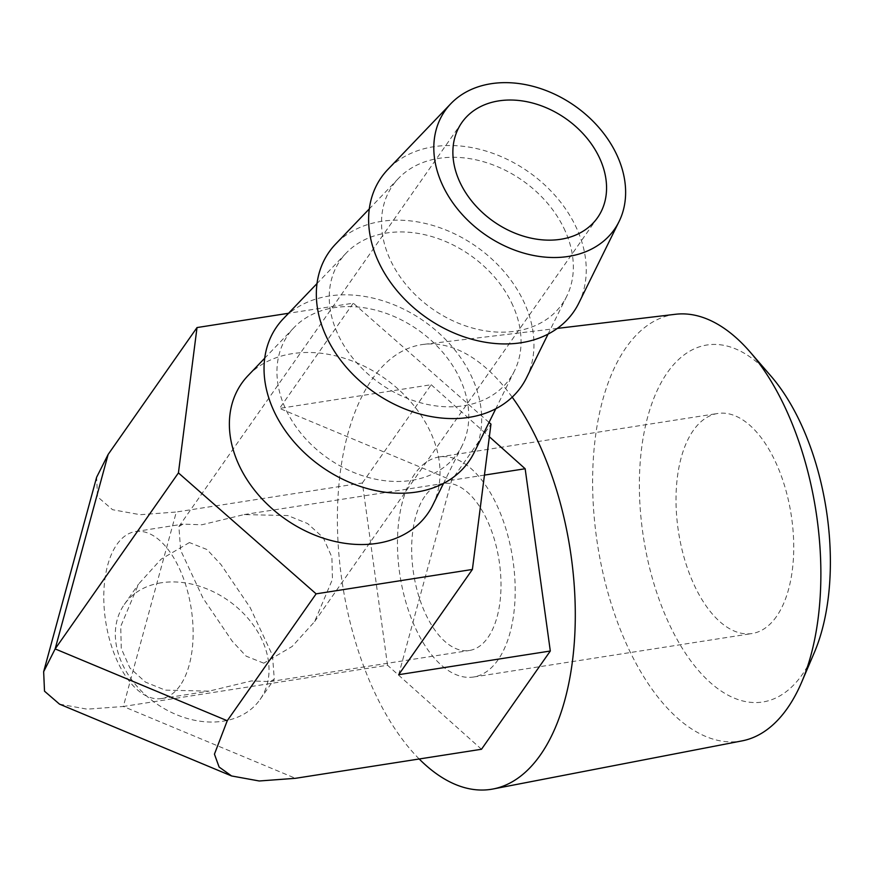 <?xml version="1.0" encoding="UTF-8"?>
<svg xmlns="http://www.w3.org/2000/svg" width="873" height="873" viewBox="0 0 873 873"><rect width="100%" height="100%" fill="white"/><g stroke="black" fill="none" stroke-linecap="round" stroke-linejoin="round"><path stroke-width="0.65" stroke-dasharray="4.37 3.27" d="M814.302 652.611A180.678 92.44 81.1 0 1 802.374 674.414A180.678 92.44 81.1 0 1 667.332 619.939A180.678 92.44 81.1 0 1 667.376 372.596A180.678 92.44 81.1 0 1 771.165 376.339M675.462 314.28A215.926 110.478 -98.9 0 0 626.083 347.563A215.926 110.478 -98.9 0 0 609.452 597.929A215.926 110.478 -98.9 0 0 742.061 740.882M776.479 616.513A111.362 56.974 81.1 0 1 752.046 633.536A111.362 56.974 81.1 0 1 684.41 558.665A111.362 56.974 81.1 0 1 693.271 430.498A111.362 56.974 81.1 0 1 717.693 413.486A111.362 56.974 81.1 0 1 785.34 488.356A111.362 56.974 81.1 0 1 776.479 616.513M414.73 473.984A111.362 56.974 -98.9 0 0 405.869 602.152A111.362 56.974 -98.9 0 0 473.515 677.022A111.362 56.974 -98.9 0 0 497.937 659.999A111.362 56.974 -98.9 0 0 506.798 531.832A111.362 56.974 -98.9 0 0 439.163 456.972A111.362 56.974 -98.9 0 0 414.73 473.984M419.193 758.986A225.038 115.138 81.1 0 1 372.258 379.046A225.038 115.138 81.1 0 1 423.721 344.366A225.038 115.138 81.1 0 1 512.189 397.15M460.649 380.322A103.407 78.439 35 0 0 381.959 311.945A103.407 78.439 35 0 0 293.95 327.659A103.407 78.439 35 0 0 285.078 407.735A103.407 78.439 35 0 0 374.888 479.048A103.407 78.439 35 0 0 462.199 445.503A103.407 78.439 35 0 0 460.649 380.322M432.812 505.052A113.566 86.143 35 0 0 431.109 433.455A113.566 86.143 35 0 0 344.682 358.366A113.566 86.143 35 0 0 248.041 375.619M512.931 305.67A103.407 78.439 35 0 0 434.241 237.303A103.407 78.439 35 0 0 346.243 253.017A103.407 78.439 35 0 0 337.371 333.082A103.407 78.439 35 0 0 427.181 404.395A103.407 78.439 35 0 0 514.492 370.861A103.407 78.439 35 0 0 512.931 305.67M474.225 452.432A117.32 88.991 35 0 0 472.457 378.478A117.32 88.991 35 0 0 383.182 300.901A117.32 88.991 35 0 0 283.332 318.721M565.213 231.029A103.407 78.439 35 0 0 486.523 162.651A103.407 78.439 35 0 0 398.524 178.365A103.407 78.439 35 0 0 389.653 258.441A103.407 78.439 35 0 0 479.463 329.754A103.407 78.439 35 0 0 566.773 296.209A103.407 78.439 35 0 0 565.213 231.029M526.517 377.791A117.32 88.991 35 0 0 524.749 303.826A117.32 88.991 35 0 0 435.463 226.249A117.32 88.991 35 0 0 335.614 244.08M578.799 303.138A117.32 88.991 35 0 0 577.031 229.184A117.32 88.991 35 0 0 487.756 151.607A117.32 88.991 35 0 0 387.896 169.427M189.408 542.548L160.992 559.266L138.556 584.113L120.736 626.345L121.271 648.519L129.902 667.998L145.496 682.129L165.259 690.139L209.029 691.143L251.315 680.951L270.215 681.584L274.286 679.183L272.496 655.394L250.18 607.597L221.033 564.624L207.021 549.543L189.408 542.548M161.221 582.782A82.859 62.845 35 0 0 124.315 604.454A82.859 62.845 35 0 0 135.872 685.043A82.859 62.845 35 0 0 223.139 721.185A82.859 62.845 35 0 0 260.045 699.524A82.859 62.845 35 0 0 248.489 618.924A82.859 62.845 35 0 0 161.221 582.782M424.758 496.41A84.517 43.235 -98.9 0 0 418.036 593.673A84.517 43.235 -98.9 0 0 469.368 650.494A84.517 43.235 -98.9 0 0 487.909 637.574A84.517 43.235 -98.9 0 0 494.631 540.311A84.517 43.235 -98.9 0 0 443.298 483.489A84.517 43.235 -98.9 0 0 424.758 496.41M180.034 685.643A84.517 43.235 81.1 0 1 161.494 698.564A84.517 43.235 81.1 0 1 110.162 641.742A84.517 43.235 81.1 0 1 116.884 544.468A84.517 43.235 81.1 0 1 135.413 531.559A84.517 43.235 81.1 0 1 186.757 588.38A84.517 43.235 81.1 0 1 180.034 685.643M263.766 663.174L246.153 656.169L232.218 641.197L203.027 598.169L180.678 550.339L178.889 526.528L182.959 524.138L201.859 524.771L244.145 514.579L287.872 515.572L307.623 523.56L323.217 537.648L331.893 557.127L332.449 579.345L314.618 621.598L292.149 646.478L263.766 663.174M489.044 422.423L353.281 303.171L288.548 313.276M481.492 749.263L387.525 665.237L123.333 706.486L176.313 512.014L140.193 514.699L112.573 509.712L97.514 496.748L96.63 477.236M387.525 665.237L362.371 482.976L176.313 512.014M362.371 482.976L431.186 384.72L279.567 408.4L353.281 303.171M484.45 475.098L451.668 480.215L279.567 408.4M431.186 384.72L489.349 436.74M398.688 674.687L451.668 480.215L490.964 424.114M59.506 704.14L87.147 709.171L123.333 706.486L295.434 778.312M473.515 677.022L752.046 633.536M293.95 327.659L264.737 358.181M346.243 253.017L317.019 283.539M398.524 178.365L369.301 208.887M124.315 604.454L138.556 584.113M161.494 698.564L209.029 691.143M270.215 681.584L469.368 650.494M178.889 526.539L461.861 122.547M314.618 621.598L597.579 217.617M135.413 531.559L182.959 524.138M244.145 514.579L443.298 483.489M260.045 699.524L274.286 679.183M566.773 296.209L548.069 334.097M514.492 370.861L495.788 408.75M462.199 445.503L443.506 483.402M557.345 328.401L423.721 344.366M439.163 456.972L717.693 413.486"/><path stroke-width="1.31" d="M750.125 352.026L771.165 376.339A180.678 92.44 81.1 0 1 814.302 652.611L801.665 682.184A215.926 110.478 -98.9 0 0 750.125 352.026A215.926 110.478 -98.9 0 0 675.462 314.28L557.345 328.401M512.189 397.15A225.038 115.138 81.1 0 1 540.409 754.949A225.038 115.138 81.1 0 1 493.136 788.974L742.061 740.882A215.926 110.478 -98.9 0 0 787.424 708.232A215.926 110.478 -98.9 0 0 801.665 682.184M493.136 788.974A225.038 115.138 81.1 0 1 419.193 758.986M264.737 358.181L248.041 375.619A113.566 86.143 35 0 0 238.296 463.563A113.566 86.143 35 0 0 336.934 541.882A113.566 86.143 35 0 0 432.812 505.052L443.506 483.402M317.019 283.539L283.332 318.721A117.32 88.991 35 0 0 273.26 409.579A117.32 88.991 35 0 0 375.161 490.495A117.32 88.991 35 0 0 474.225 452.432L495.788 408.75M369.301 208.887L335.614 244.08A117.32 88.991 35 0 0 325.553 334.926A117.32 88.991 35 0 0 427.454 415.843A117.32 88.991 35 0 0 526.517 377.791L548.069 334.097M617.506 156.376A103.407 78.439 35 0 0 538.816 88.009A103.407 78.439 35 0 0 450.806 103.712A103.407 78.439 35 0 0 441.934 183.788A103.407 78.439 35 0 0 531.744 255.102A103.407 78.439 35 0 0 619.055 221.567A103.407 78.439 35 0 0 617.506 156.376M450.806 103.712L387.896 169.427A117.32 88.991 35 0 0 377.834 260.285A117.32 88.991 35 0 0 479.735 341.19A117.32 88.991 35 0 0 578.799 303.138L619.055 221.567M498.767 100.886A82.859 62.845 35 0 0 461.861 122.547A82.859 62.845 35 0 0 473.417 203.136A82.859 62.845 35 0 0 560.673 239.289A82.859 62.845 35 0 0 597.579 217.617A82.859 62.845 35 0 0 586.023 137.028A82.859 62.845 35 0 0 498.767 100.886M288.548 313.276L197.014 327.561L178.43 472.904L316.124 593.847L472.391 569.458L490.964 424.114L489.044 422.423M178.43 472.904L55.152 648.912L43.65 671.708L96.63 477.236L108.143 454.44L55.152 648.912L227.253 720.727L316.124 593.847M227.253 720.727L214.442 754.163L219.112 767.029L231.607 775.966L259.248 780.986L295.434 778.312L481.492 749.263L550.306 651.018L398.688 674.687L472.391 569.458M108.143 454.44L197.014 327.561M489.349 436.74L525.153 468.746L484.45 475.098M525.153 468.746L550.306 651.018M43.65 671.708L44.512 691.187L59.506 704.14L231.607 775.966"/></g></svg>
